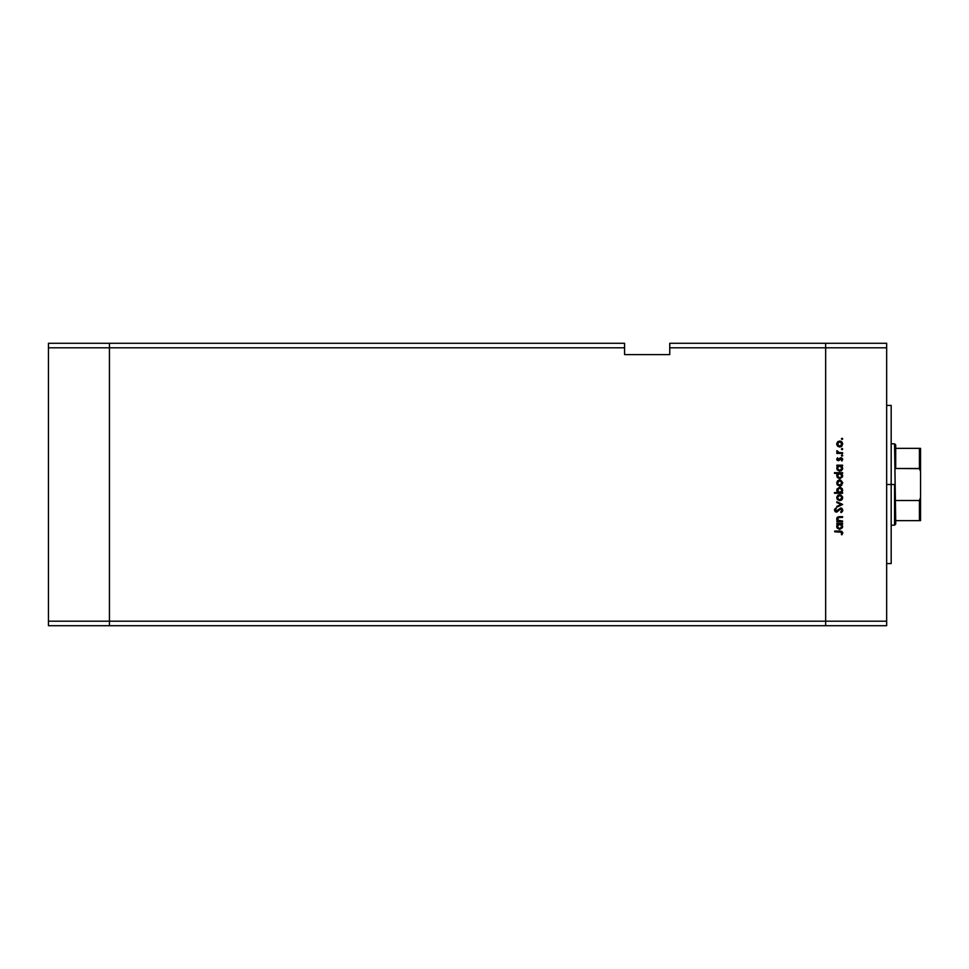 <?xml version="1.0" encoding="UTF-8"?>
<svg xmlns="http://www.w3.org/2000/svg" width="969" height="969" viewBox="0 0 969 969"><rect width="100%" height="100%" fill="white"/><g stroke="black" fill="none" stroke-linecap="round" stroke-linejoin="round"><path stroke-width="1.45" d="M109.449 625.708L109.449 343.292L48.45 343.292L48.45 347.81L48.45 343.292L109.449 343.292L109.449 347.81L109.449 343.292L624.581 343.292L109.449 343.292L109.449 347.81L48.45 347.81L624.581 347.81L624.581 343.292L624.581 347.81L109.449 347.81L109.449 621.19L109.449 347.81L109.449 621.19L48.45 621.19L48.45 347.81L48.45 621.19L825.661 621.19L825.661 343.292L669.761 343.292L669.761 347.81L825.661 347.81L825.661 343.292L669.761 343.292L669.761 354.593L624.581 354.593L624.581 347.81L624.581 354.593L669.761 354.593L669.761 347.81L825.661 347.81L825.661 621.19L825.661 347.81L825.661 621.19L109.449 621.19L109.449 625.708L109.449 621.19L109.449 625.708L48.45 625.708L48.45 621.19L48.45 625.708L825.661 625.708L825.661 621.19L886.659 621.19L886.659 347.81L825.661 347.81L886.659 347.81L886.659 625.708L825.661 625.708L825.661 621.19L825.661 625.708L886.659 625.708L886.659 621.19L825.661 621.19L825.661 625.708L109.449 625.708M891.177 484.5L886.659 484.5L891.177 484.5L891.177 405.43L891.177 563.57L891.177 484.5L894.569 484.5L894.569 525.174L894.569 484.5L891.177 484.5M842.606 521.043L842.606 521.746L842.606 521.043L842.606 521.746L836.828 521.746L837.87 521.043L836.792 519.481L837.022 517.712L839.433 516.683L842.606 516.683L842.606 517.385L838.088 517.652L837.87 520.208L842.606 521.043L838.96 520.934L837.434 518.96L838.573 517.47L842.606 517.385L842.606 516.683L839.651 516.683L836.719 518.839L837.87 521.043L836.828 521.746L842.606 521.746L836.828 521.746L836.828 521.043M840.668 507.962L842.8 510.009L841.08 512.625L840.68 511.959L842 510.227L840.995 508.725L836.828 512.056L835.278 511.789L834.491 510.166L835.835 508.059L835.363 510.675L836.598 511.366L840.668 507.962L836.308 511.414L835.302 510.251L836.32 508.701L835.835 508.059L834.491 510.166L836.344 512.116L840.656 508.677L842 510.227L840.68 511.959L841.08 512.625L842.812 510.227L840.886 507.974M836.828 502.548L836.828 501.772L842.606 504.413L836.828 507.15L836.828 506.387L841.031 504.461L836.828 502.548L836.828 501.772L842.606 504.413L836.828 501.772L836.828 502.548L841.031 504.461L836.828 506.387L836.828 507.15L842.606 504.51L836.828 507.15L836.828 506.387M839.445 500.646L837.264 499.41L836.78 497.061L838.367 494.989L840.874 494.905L842.655 497.085L841.855 499.786L839.735 500.658L842.703 497.666L839.735 494.687L837.676 495.474L836.719 497.666L837.458 499.653M837.676 485.166L839.735 485.966L836.962 484.173L837.264 481.23L838.621 480.176L840.874 480.2L842.691 482.671L841.395 485.457L839.735 485.966L842.703 482.974L839.735 479.982L837.676 480.769L836.719 482.974L837.676 485.166L839.723 485.966M836.828 465.895L837.894 465.895L836.828 465.181L842.606 465.181L841.601 465.895L842.485 469.408L839.699 471.261L837.216 469.904L837.01 466.913L837.894 465.895L836.719 468.233L839.699 471.261L842.703 468.245L841.601 465.895L842.606 465.181L836.828 465.181L836.828 465.895L836.828 465.181L842.606 465.181L842.606 465.895M842.703 438.872L842.049 439.526L841.383 438.872L842.17 438.23L842.703 438.872L842.049 438.218L841.383 438.872L842.049 439.526L841.383 438.872L842.049 438.218L842.703 438.872L842.049 439.526L841.383 438.872L842.049 438.218L842.703 438.872L842.049 439.526L841.383 438.872L842.049 438.218L842.703 438.872L842.049 439.526L841.383 438.872L842.049 439.526L842.703 438.872L842.049 438.218L842.691 439.005M839.445 447.024L837.264 445.776L836.78 443.427L838.367 441.367L840.874 441.27L842.655 443.451L841.855 446.164L839.735 447.036L842.703 444.044L839.735 441.052L837.676 441.84L836.719 444.044L837.458 446.019M841.383 449.107L842.049 448.453L842.303 449.725L841.383 449.107L842.412 448.562L842.703 449.107L842.049 448.453L841.383 449.107L842.049 449.773L841.383 449.107L842.049 448.453L842.703 449.107L842.049 449.773L841.383 449.107L842.049 448.453L842.703 449.107L842.049 449.773L841.383 449.107L842.049 448.453L842.17 449.761M842.606 452.705L842.606 453.419L842.606 452.705L842.606 453.419L836.828 453.419L837.676 452.705L836.925 450.682L838.464 452.523L842.606 452.705L838.682 452.584L836.925 450.682L837.676 452.705L836.828 453.419L842.606 453.419L836.828 453.419L836.828 452.705M842.049 454.836L842.509 455.963L841.395 455.624L842.303 454.885L842.703 455.503L842.049 454.836L841.383 455.503L842.049 456.157L841.383 455.503L842.049 454.836L842.703 455.503L842.049 456.157L841.383 455.503L842.049 454.836L842.703 455.503L842.049 456.157L841.383 455.503M842.703 459.367L841.928 461.026L841.068 458.385L839.13 460.457L837.168 460.311L836.744 459.04L837.543 457.78L838.209 460.009L841.371 457.707L842.679 459.04L841.928 461.026L841.928 459.027L841.068 458.385L838.233 460.723L841.068 458.385L841.928 461.026L842.703 459.367L841.031 457.683L838.209 460.009L837.543 457.78L836.719 459.258L837.543 457.78L837.434 459.258L838.73 459.815L840.874 457.683M834.491 473.393L837.943 473.393L834.491 473.393L834.491 472.678L842.606 472.678L841.601 473.393L842.485 476.905L839.699 478.771L837.216 477.402L837.034 474.41L837.943 473.393L836.719 475.731L839.699 478.771L842.703 475.755L841.601 473.393L842.606 472.678L834.491 472.678L834.491 473.393L834.491 472.678L842.606 472.678L842.606 473.393M841.795 492.337L842.606 493.257L834.491 493.257L834.491 492.555L837.87 492.555L836.792 490.871L836.937 489.042L839.723 487.177L842.34 488.739L842.037 492.095L842.703 490.217L839.723 487.177L836.719 490.193L837.87 492.555L834.491 492.555L834.491 493.257L842.606 493.257L842.606 492.555L842.606 493.257L834.491 493.257L834.491 492.555M836.828 524.084L837.894 524.084L836.828 523.369L842.606 523.369L841.601 524.084L842.485 527.596L839.699 529.449L837.216 528.093L837.01 525.101L837.894 524.084L836.719 526.421L839.699 529.449L842.703 526.446L841.601 524.084L842.606 523.369L836.828 523.369L836.828 524.084L836.828 523.369L842.606 523.369L842.606 524.084M842.812 532.926L841.891 534.827L841.262 531.896L834.697 531.787L834.697 531.073L841.698 531.242L842.8 532.684L841.891 534.827L841.286 534.416L842 532.877L841.286 534.416L841.891 534.827L842.812 532.926L840.038 531.073L834.697 531.073L834.697 531.787L841.795 532.284M825.661 343.292L886.659 343.292L886.659 347.81L886.659 343.292L825.661 343.292L825.661 347.81L825.661 343.292M839.735 447.036L837.676 446.237L836.731 444.347M837.458 442.058L840.026 441.065M841.395 441.549L842.231 442.373M841.843 446.164L840.874 446.818M838.088 442.445L837.604 444.916L839.735 446.321L841.625 445.316L841.831 443.16M838.851 441.925L838.124 442.421L839.735 441.767L842 444.044L839.735 446.321L837.434 444.044L839.505 441.767M841.831 443.172L841.431 442.506M841.625 442.772L840.607 441.937M842.049 448.453L842.703 449.107L842.049 448.453M837.495 452.584L836.719 451.3L836.925 450.682L837.47 451.663M837.676 452.705L836.925 450.682M837.531 451.069L838.924 452.632M837.446 451.554L839.663 452.693M842.049 456.157L842.703 455.503L842.049 456.157M841.928 459.027L841.383 460.554L842 459.403L841.068 458.385L838.233 460.723L836.719 459.258L837.543 457.78M838.04 458.264L837.434 459.258L838.04 458.264L837.434 459.258L838.209 460.009L840.147 457.949M838.73 459.815L837.434 459.258L838.209 460.009L839.19 459.245M842 459.403L841.249 458.41M839.917 459.463L838.233 460.723L836.719 459.258L838.233 460.723L839.917 459.463M842.655 468.851L841.274 470.825M841.007 466.271L838.827 466.065M841.48 469.686L841.952 468.669L840.922 470.183L839.19 470.498L837.446 468.439L838.27 470.038L840.208 470.498M839.445 470.534L838.706 470.316M838.379 470.11L837.761 469.432M837.47 467.761L839.723 465.895L842 468.221L839.711 470.559L837.434 468.221L838.839 466.053L837.482 467.724M841.819 469.117L841.831 467.324M839.13 470.474L840.268 470.474M840.22 470.498L841.613 469.505M836.744 475.319L837.434 473.841M837.034 474.41L836.792 475.052M840.62 473.562L838.839 473.562M838.088 474.059L837.434 475.718L839.723 473.393L841.988 475.949L841.007 473.768M841.48 477.196L842 475.731L840.22 477.996L841.334 477.366L839.19 477.996L837.591 476.603L840.208 477.996M839.445 478.044L838.706 477.814M838.379 477.62L837.761 476.93M837.797 474.422L837.482 475.222M838.27 477.535L839.711 478.056L837.434 475.718L837.591 476.603M837.458 484.948L836.962 484.173M837.894 480.588L839.735 479.982M841.843 485.094L840.91 485.723M837.604 482.09L837.434 482.974L839.735 480.697L837.434 482.974L837.604 483.846L838.851 485.094L841.358 484.585M839.069 480.781L838.282 481.205M841.625 481.702L839.735 480.697L842 482.974L841.431 481.436M841.346 484.597L842 482.974L839.735 485.251L837.47 483.422M840.123 487.201L840.874 487.407M842.606 492.555L841.528 492.555M838.076 491.864L838.682 492.325M841.952 490.677L839.699 492.555L837.446 489.987L837.797 491.513M838.839 488.073L837.434 490.217L839.723 487.892L841.346 488.582L839.275 487.94L837.507 490.811M838.827 492.385L840.595 492.385L841.831 491.113M839.723 487.892L842 490.229L839.723 487.892M837.676 495.474L839.735 494.687M841.843 499.798L840.874 500.44M841.855 499.786L842.497 498.817M837.834 498.95L838.851 499.786L841.007 499.568L841.952 498.114L841.431 496.14M837.604 496.794L837.434 497.666L839.735 495.389L837.434 497.666L838.112 499.289M838.851 495.559L838.112 496.055M840.171 495.425L842 497.666L839.735 499.956L837.47 498.114M841.625 496.394L839.735 495.389M842.57 511.244L842.146 511.85M841.249 512.528L841.165 511.644M840.922 511.814L841.976 509.936M841.964 510.506L840.656 508.677L839.675 509.125M840.813 508.689L838.621 510.384L839.881 508.955L841.637 509.161M834.515 509.851L834.818 509.052M835.835 508.059L835.363 510.675M836.32 508.701L835.302 510.251L836.308 511.414L838.355 509.488M835.387 509.779L836.308 511.414L838.112 509.827M835.302 510.251L836.308 511.414L837.325 510.893M841.358 508.083L842.327 508.81M839.202 509.621L839.881 508.955M837.01 520.074L836.744 519.166M836.768 518.367L837.289 517.361M837.204 517.47L838.088 516.865M838.367 516.792L842.606 516.683L842.606 517.385M839.881 517.385L838.209 517.591M838.948 517.422L837.458 519.287M838.96 520.934L840.511 521.043M836.889 517.979L836.731 518.621M836.937 527.572L836.756 526.845M836.756 525.973L836.974 525.162M840.184 524.12L838.839 524.241M841.358 524.762L840.62 524.253M837.81 525.101L837.434 526.409L839.723 524.084L842 526.421L839.711 528.747L841.952 526.87L839.445 528.735L837.446 526.639L838.27 528.226L840.208 528.686M839.445 528.735L838.706 528.505M838.379 528.311L837.761 527.62M838.088 524.75L837.482 525.913M841.48 527.887L841.831 525.525M839.711 528.747L837.47 526.857M834.697 531.787L834.697 531.073L840.038 531.073M840.935 531.836L839.953 531.787M841.952 444.492L841.952 443.596M837.604 443.16L837.47 444.492M838.851 446.152L840.184 446.285M841.952 468.669L841.952 467.773M841.831 467.337L841.358 466.573M840.184 465.932L839.493 465.895M837.47 475.27L837.47 476.167M841.334 477.366L841.819 476.615M841.952 483.422L841.952 482.526M840.607 480.866L839.287 480.733M838.851 485.094L840.184 485.215M838.415 492.167L839.251 492.518M839.929 492.543L840.595 492.385M841.988 490.447L841.346 488.582M841.952 498.114L841.952 497.23M838.851 499.786L840.184 499.907M841.952 526.87L841.952 525.961M837.47 525.961L837.446 526.639M838.27 528.226L839.324 528.711M919.811 520.644L895.695 520.644L894.569 443.826L895.695 524.035L895.695 520.644L920.55 520.644L920.55 497.485L919.424 500.513L895.695 500.513L919.424 500.513L919.424 520.644L919.424 500.513L920.55 497.485L920.538 520.644M895.695 468.487L895.695 444.965L895.695 468.487L919.811 468.657L920.55 471.515L920.55 497.485L920.55 448.356L895.695 448.356L920.538 448.356L920.55 471.515L919.424 468.487L919.424 448.356L919.424 468.487L895.695 468.487M920.55 448.356L919.424 448.356M886.659 563.57L891.177 563.57M886.659 405.43L891.177 405.43M895.695 524.035L894.569 525.174L891.177 525.174M891.177 443.826L894.569 443.826L895.695 444.965"/></g></svg>
